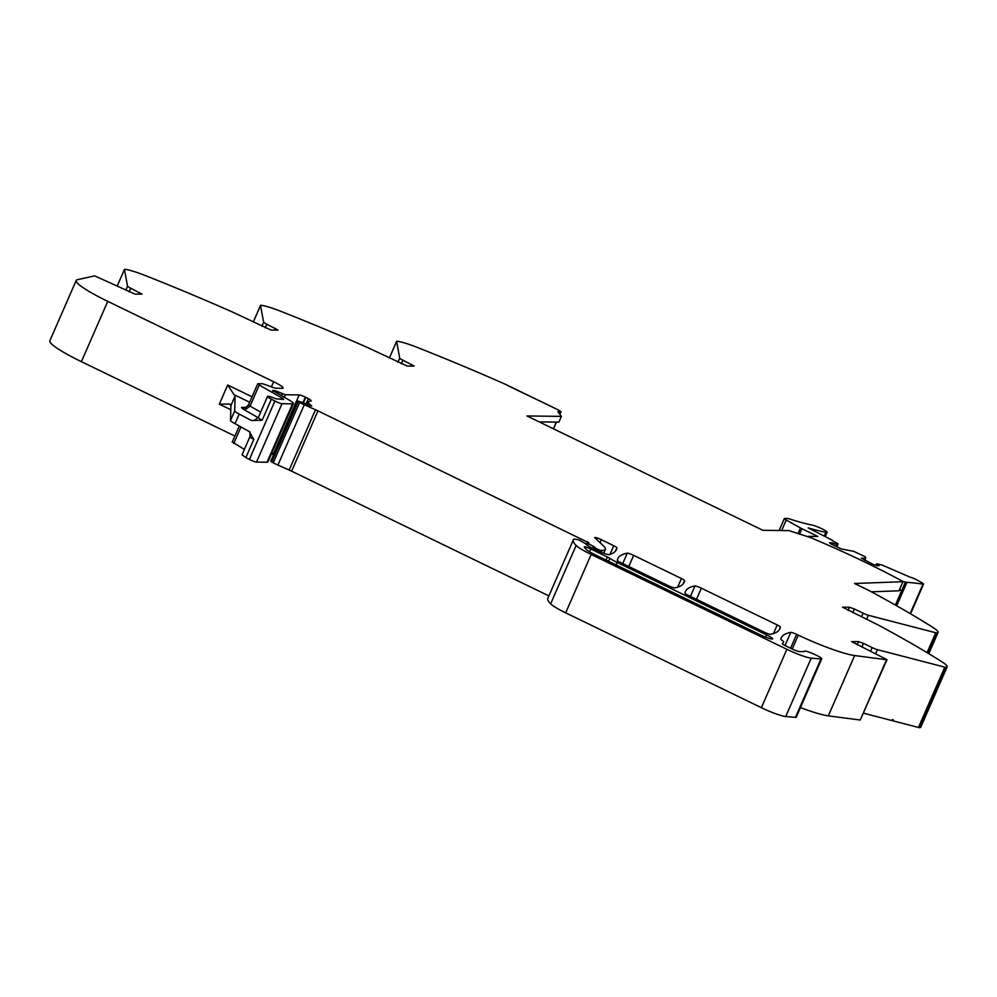 <?xml version="1.0" encoding="UTF-8"?>
<svg xmlns="http://www.w3.org/2000/svg" width="997" height="997" viewBox="0 0 997 997"><rect width="100%" height="100%" fill="white"/><g stroke="black" fill="none" stroke-linecap="round" stroke-linejoin="round"><path stroke-width="1.5" d="M539.19 421.893L558.881 422.13L561.386 416.385L526.964 415.961L762.855 530.292L788.926 530.616L811.633 537.919A15.802 2.044 -156.4 0 0 816.78 540.262A154.859 19.99 23.6 0 1 900.204 579.992A154.859 19.99 23.6 0 1 900.416 580.104L902.958 581.7L854.529 583.494L866.156 589.127A21.074 2.717 23.6 0 1 870.792 591.495A316.037 40.79 23.6 0 1 924.742 622.34A316.037 40.79 23.6 0 1 930.625 625.991A316.037 40.79 23.6 0 1 932.183 626.976A316.037 40.79 23.6 0 1 932.232 627.001A31.605 4.075 -156.4 0 1 938.077 632.434A31.605 4.075 -156.4 0 1 937.018 632.945A6.318 0.81 23.6 0 1 935.734 632.759L868.35 615.274A5.272 0.685 23.6 0 1 863.103 613.217L854.367 608.993L852.771 612.632M561.386 416.385L557.871 411.749L561.037 411.699L558.519 410.029L508.121 385.602A21.074 2.717 23.6 0 0 502.999 383.234A316.037 40.79 -156.4 0 0 429.134 352.128A316.037 40.79 -156.4 0 0 419.874 348.439A316.037 40.79 -156.4 0 0 417.369 347.455A316.037 40.79 -156.4 0 0 417.282 347.417A31.605 4.075 -156.4 0 0 397.142 341.286A6.318 0.81 23.6 0 0 396.619 341.373A6.318 0.81 23.6 0 0 396.619 341.46L399.722 358.135A5.272 0.685 23.6 0 0 402.888 360.166L414.141 366.073L407.225 366.061L372.043 349.635A21.074 2.717 23.6 0 0 366.908 347.268A316.037 40.79 -156.4 0 0 293.043 316.161A316.037 40.79 -156.4 0 0 283.784 312.472A316.037 40.79 -156.4 0 0 281.191 311.45A31.605 4.075 -156.4 0 0 261.052 305.319A6.318 0.81 23.6 0 0 260.529 305.418A6.318 0.81 23.6 0 0 260.529 305.493L263.632 322.168A5.272 0.685 23.6 0 0 266.797 324.199L278.051 330.107L271.134 330.094L235.953 313.669A21.074 2.717 23.6 0 0 230.83 311.301A316.037 40.79 -156.4 0 0 156.953 280.194A316.037 40.79 -156.4 0 0 147.693 276.505A316.037 40.79 -156.4 0 0 145.188 275.521A316.037 40.79 -156.4 0 0 145.101 275.484A31.605 4.075 -156.4 0 0 124.961 269.352A6.318 0.81 23.6 0 0 124.451 269.452A6.318 0.81 23.6 0 0 124.438 269.526L127.554 286.201A5.272 0.685 23.6 0 0 130.707 288.233L141.973 294.14L135.056 294.127L94.603 275.857L77.405 279.708A52.667 6.792 23.6 0 0 76.196 280.469A52.667 6.792 23.6 0 0 107.751 301.356L273.639 381.751A15.802 2.044 -156.4 0 1 283.111 388.02A15.802 2.044 -156.4 0 1 282.238 388.294L275.882 388.207A5.272 0.685 -156.4 0 1 273.328 387.534L264.691 384.431A5.272 0.685 -156.4 0 0 262.136 383.758L258.024 383.708A5.272 0.685 -156.4 0 0 257.725 383.795L248.527 404.857A5.272 0.685 -156.4 0 0 250.073 406.103L259.27 385.041A5.272 0.685 -156.4 0 1 257.725 383.795M76.196 280.469L49.85 340.787A52.667 6.792 23.6 0 0 81.405 361.662L234.893 436.063M271.471 453.785L273.564 454.794M306.029 404.009L308.36 398.663A9.484 1.221 23.6 0 0 305.942 397.417A9.484 1.221 23.6 0 0 305.842 397.367L305.369 397.142A5.272 0.685 -156.4 0 0 299.187 394.924L273.677 453.323A5.272 0.685 -156.4 0 1 274.175 453.386M281.628 399.423L282.213 398.115L259.27 385.041M282.213 398.115A5.272 0.685 -156.4 0 1 283.759 399.361A5.272 0.685 -156.4 0 1 283.46 399.448L275.857 398.788A8.961 1.159 -156.4 0 0 267.545 396.407L258.348 417.469A8.961 1.159 -156.4 0 0 262.161 420.248L251.493 420.522L239.218 414.079A10.531 1.358 -156.4 0 1 234.706 410.889L230.531 420.472A10.531 1.358 -156.4 0 0 235.043 423.663L249.3 431.589L253.799 439.39L245.86 457.573L249.387 459.43A5.272 0.685 23.6 0 0 256.503 462.11L267.022 462.234A15.802 2.044 23.6 0 0 267.894 461.972L293.405 403.573A15.802 2.044 23.6 0 0 288.769 399.834L272.517 390.388A5.272 0.685 23.6 0 0 273.415 390.537L274.125 390.55A5.272 0.685 23.6 0 0 274.412 390.463A5.272 0.685 23.6 0 0 274.424 390.413L285.379 394.762L299.187 394.924M256.503 462.11L282.014 403.71A5.272 0.685 23.6 0 1 274.898 401.043L271.371 399.186A8.961 1.159 -156.4 0 1 267.545 396.407M282.014 403.71L292.532 403.847A15.802 2.044 23.6 0 0 293.405 403.573M284.282 397.28L285.379 394.762M271.683 453.299L273.677 453.323M308.36 398.663A8.848 1.147 -156.4 0 1 311.238 400.919A8.848 1.147 -156.4 0 1 310.752 401.068A42.148 5.434 -156.4 0 0 308.434 401.791L307.226 404.558M586.647 543.515L588.043 542.704A5.272 0.685 23.6 0 1 588.915 542.842L317.956 410.876A10.556 1.358 -156.4 0 0 315.501 409.742L304.272 404.77A10.606 1.371 -156.4 0 1 299.574 402.501L297.231 400.906L303.013 402.514A16.937 2.181 -156.4 0 0 309.095 405.405L311.762 405.978A42.148 5.434 -156.4 0 1 308.434 401.791M315.501 409.742L289.155 470.048L277.914 465.076A10.606 1.371 -156.4 0 1 273.228 462.807L270.885 461.212M289.155 470.048A10.556 1.358 -156.4 0 1 291.61 471.182L548.886 595.894M587.569 545.521L588.367 543.677L586.996 542.729M594.561 547.764L594.013 549.011L594.972 547.241L588.38 543.677M594.573 547.752L600.007 550.344L602.151 550.369L601.291 552.338M600.02 542.655L601.316 539.689A5.272 0.685 23.6 0 0 594.81 537.557A5.272 0.685 23.6 0 0 594.997 537.894L603.26 545.733A57.938 7.478 -156.4 0 1 605.341 549.384A57.938 7.478 -156.4 0 1 602.151 550.369M690.423 596.38L694.971 585.962A5.272 0.685 -156.4 0 1 701.34 588.18L777.236 624.957A5.272 0.685 -156.4 0 1 780.389 627.026L778.981 630.266M622.739 563.579L627.287 553.161A5.272 0.685 -156.4 0 1 633.643 555.366L681.425 578.522A5.272 0.685 -156.4 0 1 684.59 580.59L683.119 583.943M601.316 539.689L613.753 545.72A5.272 0.685 -156.4 0 1 616.906 547.777L615.436 551.167M585.713 543.963L585.663 543.851A12.649 1.633 23.6 0 0 593.215 548.624L596.468 550.194A10.531 1.358 23.6 0 0 609.254 554.594A368.703 47.582 23.6 0 0 616.42 549.584A368.703 47.582 23.6 0 0 616.906 547.777M585.8 543.751L578.646 539.788L574.222 539.115A5.272 0.685 23.6 0 0 573.96 539.165A100.099 12.924 23.6 0 0 573.337 539.925A100.099 12.924 23.6 0 0 573.3 540.025A100.074 12.911 -156.4 0 0 576.141 545.459L550.631 603.846A100.074 12.911 -156.4 0 1 547.789 598.412L573.3 540.025M576.141 545.459A26.333 3.402 -156.4 0 0 591.184 554.444L786.882 649.296A21.074 2.717 -156.4 0 0 811.234 658.145L785.711 716.531A21.074 2.717 -156.4 0 1 761.372 707.683L565.673 612.831A26.333 3.402 -156.4 0 1 550.631 603.846M785.711 716.531L795.469 717.366L820.98 658.967L811.234 658.145M785.025 645.545L790.771 632.397A368.703 47.582 23.6 0 0 781.162 637.955A368.703 47.582 23.6 0 0 780.801 639.052A11.067 1.433 -156.4 0 0 782.284 640.548A10.531 1.358 -156.4 0 1 783.679 641.993A10.531 1.358 -156.4 0 1 783.654 642.043L782.346 643.663A5.272 0.685 -156.4 0 1 782.346 643.663A5.272 0.685 -156.4 0 0 785.486 645.769L791.992 648.922A6.318 0.81 -156.4 0 0 799.444 651.589L803.445 651.639A15.802 2.044 -156.4 0 0 804.317 651.365A15.802 2.044 -156.4 0 0 804.33 651.278A9.484 1.221 -156.4 0 1 804.342 651.228A9.484 1.221 -156.4 0 1 813.328 653.82A9.484 1.221 -156.4 0 1 821.74 658.768A9.484 1.221 -156.4 0 1 821.727 658.818A9.484 1.221 -156.4 0 1 820.98 658.967M796.229 717.155A9.484 1.221 -156.4 0 1 796.217 717.217A9.484 1.221 -156.4 0 1 795.469 717.366M790.771 632.397A5.272 0.685 -156.4 0 1 796.628 634.366A52.667 6.792 -156.4 0 1 798.298 635.151L792.229 649.035M828.308 715.858L860.212 720.021L886.557 659.715L854.653 655.552L828.308 715.858A52.667 6.792 -156.4 0 1 800.429 707.571M854.653 655.552A52.667 6.792 -156.4 0 1 798.298 635.151M860.212 720.021L886.981 659.665L851.563 641.594L858.479 641.607L863.452 643.389L861.857 647.028M870.58 651.265L872.176 647.614L863.452 643.389M872.176 647.614A5.272 0.685 23.6 0 0 877.435 649.67L944.807 667.143A6.318 0.81 23.6 0 0 946.091 667.342A31.605 4.075 -156.4 0 0 947.15 666.831L920.804 727.137A31.605 4.075 -156.4 0 1 919.745 727.648L946.091 667.342M863.589 713.216L891.929 720.569L892.352 719.622L893.324 719.871L892.913 720.831L918.461 727.461A6.318 0.81 23.6 0 0 919.745 727.648M854.367 608.993L849.407 607.21L842.49 607.198L875.229 623.524A21.074 2.717 23.6 0 1 879.865 625.879A316.037 40.79 -156.4 0 1 941.318 661.397A31.605 4.075 -156.4 0 1 947.15 666.831M871.39 591.819L898.982 590.797L902.958 581.7M694.971 585.962A368.703 47.582 23.6 0 0 685.45 591.52A368.703 47.582 23.6 0 0 684.976 593.215A5.272 0.685 23.6 0 0 688.142 595.271L764.076 632.086A5.272 0.685 23.6 0 0 770.444 634.291A368.703 47.582 23.6 0 0 779.916 628.746A368.703 47.582 23.6 0 0 780.389 627.026M684.59 580.59A368.703 47.582 23.6 0 1 684.104 582.373A368.703 47.582 23.6 0 1 674.732 587.894A5.272 0.685 23.6 0 1 668.364 585.688L620.508 562.495A5.272 0.685 23.6 0 1 617.342 560.426A368.703 47.582 23.6 0 1 617.816 558.694A368.703 47.582 23.6 0 1 627.287 553.161M609.803 558.382A15.802 2.044 -156.4 0 0 617.155 562.445L766.631 634.902A10.007 1.296 -156.4 0 1 772.625 638.865A10.007 1.296 -156.4 0 1 760.287 634.815L595.421 554.905A15.802 2.044 -156.4 0 1 586.423 549.546A88.696 11.453 -156.4 0 1 584.304 547.004A5.272 0.685 -156.4 0 1 584.267 546.855A5.272 0.685 -156.4 0 1 590.772 548.986L607.36 557.024A5.272 0.685 -156.4 0 1 609.803 558.382L608.544 561.274M253.799 439.39A8.961 1.159 -156.4 0 1 249.973 436.611L242.034 454.806L245.86 457.573M244.365 449.473L232.513 442.095M230.805 409.717L219.328 404.159L229.522 404.022M229.896 404.259A15.802 2.044 -156.4 0 1 230.905 405.53L230.531 420.472M234.706 410.889L235.093 395.946A15.802 2.044 -156.4 0 0 234.071 394.687L227.69 385.004L252.042 396.806M892.041 720.32L892.913 720.831M558.519 410.029L507.797 385.602L558.519 410.029M895.381 605.067L901.874 590.212L899.194 590.311M799.444 534.205L801.85 528.684L817.839 536.473L808.293 536.361M836.309 546.53L837.106 544.711L831.822 542.829L829.566 542.792L831.286 544.1L841.269 548.936L853.931 551.403L865.321 556.812L865.67 558.245L861.321 558.183L873.023 564.327L876.749 565.66L879.005 565.698L876.562 563.841L881.834 564.925L910.273 577.251A4.997 0.648 -156.4 0 1 916.916 579.93A41.862 5.409 -156.4 0 1 922.462 583.12A4.997 0.648 -156.4 0 1 923.571 584.08A4.997 0.648 -156.4 0 1 923.01 584.142A400.582 51.694 -156.4 0 0 906.934 582.36A8.973 1.159 -156.4 0 1 905.662 582.136A8.973 1.159 -156.4 0 1 905.426 582.074A5.272 0.685 -156.4 0 1 901.637 580.852M837.106 544.711L838.053 543.701L832.57 540.935M801.85 528.684A4.997 0.648 -156.4 0 1 800.479 527.974L786.222 520.035A5.795 0.748 -156.4 0 1 784.352 518.552A5.795 0.748 -156.4 0 1 784.664 518.452L787.618 518.49A5.795 0.748 -156.4 0 1 788.116 518.552A5.808 0.748 -156.4 0 1 789.661 518.976A83.748 10.805 -156.4 0 0 790.609 519.275L792.366 519.836A83.748 10.805 -156.4 0 0 793.861 520.309L795.544 520.833A83.748 10.805 -156.4 0 0 796.989 521.257L798.597 521.73A83.748 10.805 -156.4 0 0 799.98 522.129L801.513 522.553A83.748 10.805 -156.4 0 0 802.822 522.914L804.28 523.288A83.748 10.805 -156.4 0 0 805.514 523.599L806.885 523.936A83.748 10.805 -156.4 0 0 808.044 524.21L809.327 524.497A83.748 10.805 -156.4 0 0 810.399 524.721L811.595 524.958A83.748 10.805 -156.4 0 0 811.994 525.033A8.961 1.159 -156.4 0 1 821.441 528.56A8.961 1.159 -156.4 0 1 827.149 532.261A8.961 1.159 -156.4 0 1 825.89 532.323A101.657 13.123 -156.4 0 1 808.206 527.912L832.769 540.474M836.857 546.805L837.767 544.723M831.274 544.088L831.822 542.829M864.76 560.326L865.67 558.245M875.902 565.361L876.562 563.841M905.426 582.074L901.874 590.212A5.272 0.685 -156.4 0 1 899.531 589.539M389.366 358.035L396.619 341.46M397.953 362.198L399.722 358.135M401.293 363.805L402.888 360.166M411.624 364.391L410.876 366.098M253.288 322.068L260.529 305.493M261.862 326.231L263.632 322.168M265.202 327.851L266.797 324.199M275.533 328.437L274.786 330.132M117.197 286.102L124.438 269.526M125.772 290.264L127.554 286.201M129.112 291.884L130.707 288.233M139.443 292.47L138.695 294.165M81.405 361.662L107.751 301.356M219.328 404.159L227.69 385.004M271.421 386.848L273.639 381.751M303.487 402.763L305.842 397.367M303.013 402.514L305.369 397.142M260.666 412.147L250.073 406.103L244.701 410.029A10.531 1.358 -156.4 0 1 242.196 407.349A5.272 4.997 -89.3 0 0 244.215 407.835L244.215 407.835C244.277 408.633 245.711 407.636 248.527 404.857M271.371 399.186L262.161 420.248M235.043 423.663L239.218 414.079M274.898 401.043L249.387 459.43M292.532 403.847L267.022 462.234M273.128 391.21L273.415 390.537M274.125 390.55L273.714 391.497M276.867 393.055L277.59 391.41M282.363 393.69L281.49 395.684M298.103 401.704L271.757 462.022M299.574 402.501L273.228 462.807M304.272 404.77L277.914 465.076M317.956 410.876L291.61 471.182M587.707 541.62L587.245 542.692M593.589 546.294L592.679 548.362M595.695 549.821L596.144 548.786M597.527 549.459L597.078 550.481M599.471 551.578L600.007 550.344M773.485 633.544L777.236 624.957M701.34 588.18L696.467 599.309M677.648 587.183L681.425 578.522M633.643 555.366L628.783 566.508M613.753 545.72L609.965 554.394M586.647 543.764L586.298 544.586M591.184 554.444L565.673 612.831M761.372 707.683L786.882 649.296M796.628 634.366L790.571 648.237M858.479 641.607L857.108 644.735M875.665 653.72L877.435 649.67M918.461 727.461L944.807 667.143M849.407 607.21L848.036 610.338M861.508 616.869L863.103 613.217M866.58 619.324L868.35 615.274M927.048 652.624L935.734 632.759M928.132 653.284L937.018 632.945M553.385 428.772L556.301 422.105M559.741 414.229L560.812 411.761M606.026 560.052L607.36 557.024M590.772 548.986L589.551 551.777M617.155 562.445L616.084 564.925M766.631 634.902L765.646 637.158M235.093 395.946L230.905 405.53M234.071 394.687L249.674 402.252M246.06 407.399L242.196 407.349M258.223 417.731L244.701 410.029M254.734 420.348L251.493 420.522M241.037 426.803L233.759 443.441M800.479 527.974L797.974 533.707M781.636 530.529L786.222 520.035M825.89 532.323L824.257 536.037M923.01 584.142L910.149 613.591M906.934 582.36L896.677 605.802M389.353 358.023L396.619 341.373M253.263 322.056L260.529 305.418M117.172 286.089L124.451 269.452M297.081 400.944L270.735 461.262M605.341 549.384L603.659 553.248M586.386 544.661L586.797 543.726M547.827 598.312L573.337 539.925M821.727 658.818L796.217 717.217M938.077 632.434L928.793 653.683M553.547 428.847L556.5 422.105M559.865 414.391L561.037 411.699M258.348 417.469L254.235 420.385M249.3 431.589C249.948 431.203 250.172 432.885 249.973 436.611M239.33 425.906L232.214 442.194M784.352 518.552L779.131 530.491M827.149 532.261L825.279 536.536M923.571 584.08L910.573 613.828"/></g></svg>
